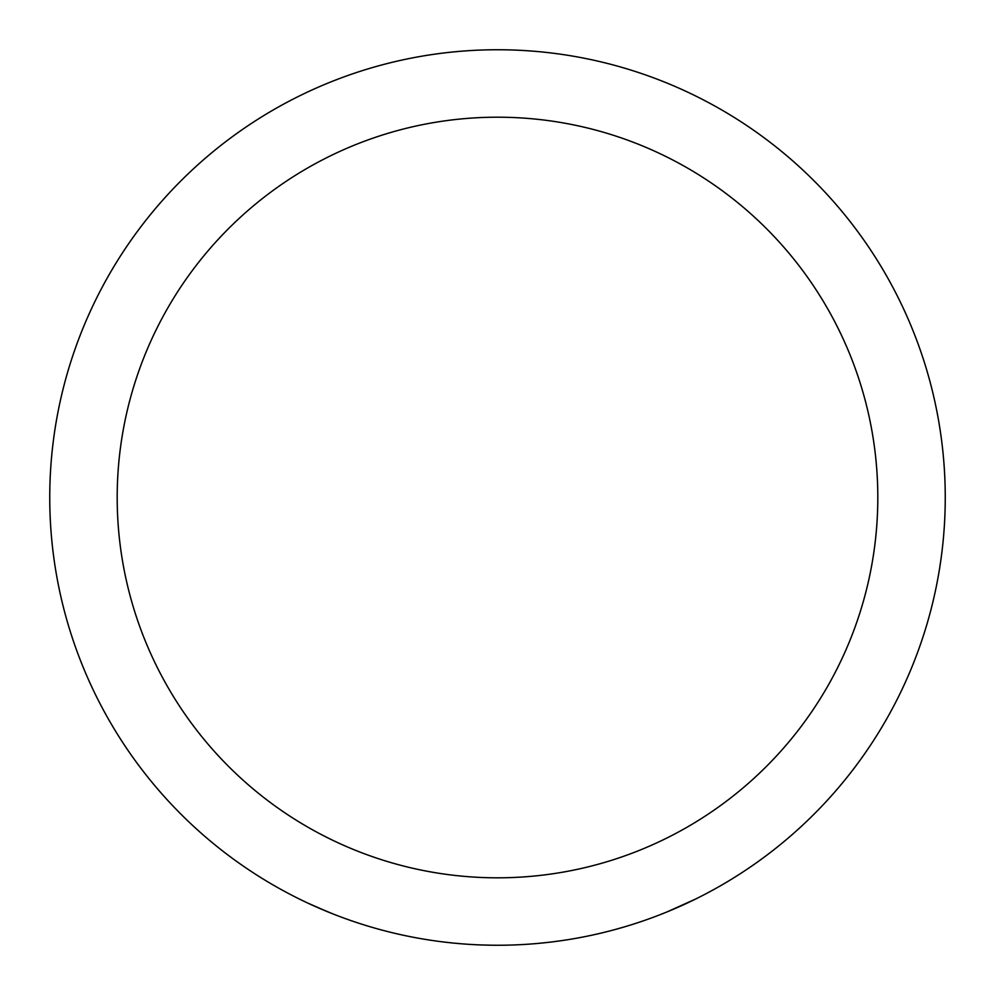 <?xml version="1.0" encoding="UTF-8"?>
<svg xmlns="http://www.w3.org/2000/svg" width="995" height="995" viewBox="0 0 995 995"><rect width="100%" height="100%" fill="white"/><g stroke="black" fill="none" stroke-linecap="round" stroke-linejoin="round"><path stroke-width="1.49" d="M356.048 922.315L354.979 921.967M366.309 925.599L365.488 925.35M365.028 925.201L360.998 923.932M369.904 926.681L368.983 926.407M368.797 926.357L367.553 925.984M366.695 925.723L365.874 925.462M413.522 937.302A447.75 447.75 0 0 1 405.127 935.623M453.67 943.098L451.145 942.85M449.765 942.7L448.409 942.551M447.053 942.402L441.506 941.73M461.431 943.795L454.068 943.136M457.526 943.459L456.307 943.347M487.886 945.15L483.881 945.039M483.595 945.039L482.513 945.001M480 944.914L473.981 944.628M499.639 945.25A447.75 447.75 0 0 1 499.366 945.25L493.769 945.238M492.413 945.225L480 944.902M503.918 945.2L501.704 945.225M498.918 945.25L498.296 945.25M497.413 945.25L496.642 945.25M492.351 945.225L493.396 945.225M490.697 945.2L489.851 945.188M553.431 941.743L550.919 942.054M549.538 942.215L548.183 942.377M546.827 942.526L537.014 943.509M561.168 940.698L553.842 941.693M557.275 941.245L556.068 941.407M601.863 932.912L601.005 933.123M600.793 933.173L599.91 933.385M598.816 933.633L597.983 933.832M600.831 933.161L592.61 935.026M585.135 936.593L584.363 936.743M578.891 937.787L577.635 938.024M576.068 938.297L574.637 938.559M594.04 934.715L592.883 934.977M588.008 936.009L586.727 936.27M593.182 934.902L587.125 936.183M584.973 936.618L575.981 938.322A447.75 447.75 0 0 1 575.695 938.372M625.556 926.544L623.119 927.265M621.788 927.651L620.482 928.024M619.176 928.397L613.778 929.89M633.007 924.255L625.942 926.432M629.263 925.425L628.094 925.785M667.434 911.743L695.704 898.995A447.75 447.75 0 0 1 689.597 901.943L687.893 902.751M674.996 908.559L673.714 909.119M327.989 911.93L307.977 903.161M333.014 913.945L315.676 906.669M497.5 117.199A380.301 380.301 0 0 1 826.857 687.657A380.301 380.301 0 0 1 168.143 687.657A380.301 380.301 0 0 1 497.5 117.199M497.5 49.75A447.75 447.75 0 0 1 885.264 721.375A447.75 447.75 0 0 1 109.736 721.375A447.75 447.75 0 0 1 497.5 49.75A447.75 447.75 0 0 1 885.264 721.375A447.75 447.75 0 0 1 109.736 721.375A447.75 447.75 0 0 1 497.5 49.75M624.984 926.718L615.333 929.467M552.847 941.817L542.872 942.949M490.112 945.188L488.595 945.163M480.871 944.939L479.963 944.902M498.035 945.25L494.726 945.238M452.974 943.036L443.098 941.929M360.7 923.845L356.434 922.452M354.842 921.917L351.247 920.686M355.215 922.042L353.312 921.395M364.269 924.964L360.899 923.907"/></g></svg>
